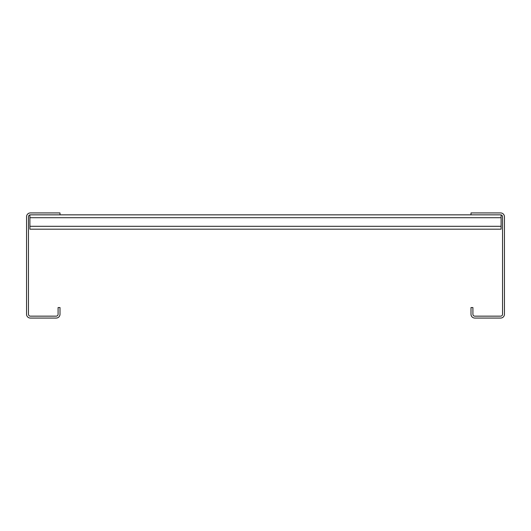 <?xml version="1.0" encoding="UTF-8"?>
<svg xmlns="http://www.w3.org/2000/svg" width="531" height="531" viewBox="0 0 531 531"><rect width="100%" height="100%" fill="white"/><g stroke="black" fill="none" stroke-linecap="round" stroke-linejoin="round"><path stroke-width="0.8" d="M500.627 212.931L470.997 212.931L470.997 214.843L500.627 214.843A1.912 1.912 0 0 1 502.538 216.754L502.538 314.246A1.912 1.912 0 0 1 500.627 316.157L474.82 316.157A1.912 1.912 0 0 1 472.909 314.246L472.909 307.555L470.997 307.555L470.997 314.246A3.823 3.823 0 0 0 474.82 318.069L500.627 318.069A3.823 3.823 0 0 0 504.45 314.246L504.45 216.754A3.823 3.823 0 0 0 500.627 212.931M60.003 214.843L30.373 214.843A1.912 1.912 0 0 0 28.462 216.754L28.462 314.246A1.912 1.912 0 0 0 30.373 316.157L56.18 316.157A1.912 1.912 0 0 0 58.091 314.246L58.091 307.555L60.003 307.555L60.003 314.246A3.823 3.823 0 0 1 56.18 318.069L30.373 318.069A3.823 3.823 0 0 1 26.55 314.246L26.55 216.754A3.823 3.823 0 0 1 30.373 212.931L60.003 212.931L60.003 214.843L470.997 214.843M29.895 214.902L29.895 229.18L501.105 229.18L501.105 214.902M29.895 226.312L501.105 226.312M29.895 217.71L501.105 217.71"/></g></svg>
